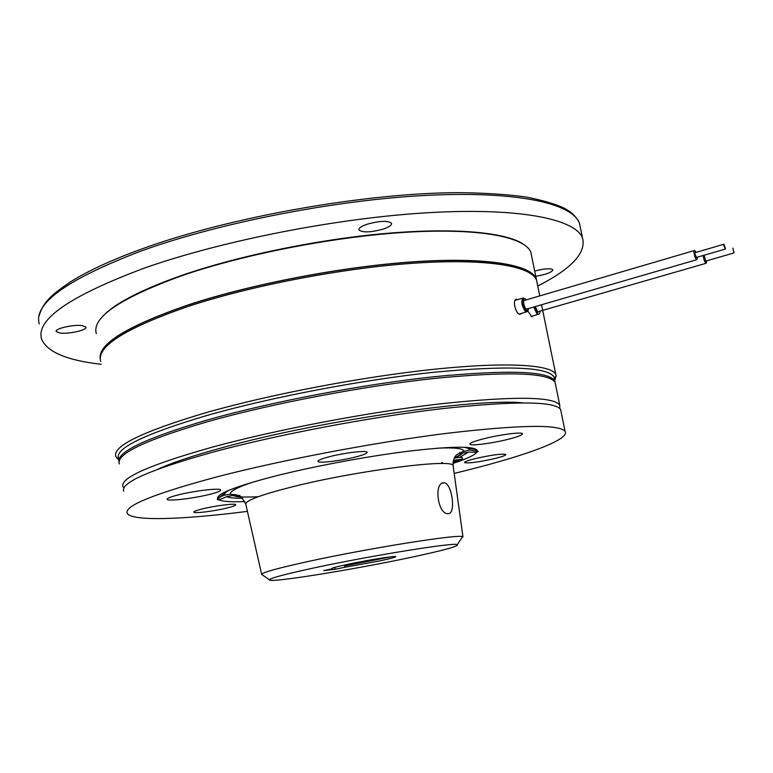 <?xml version="1.0" encoding="UTF-8"?>
<svg xmlns="http://www.w3.org/2000/svg" width="773" height="773" viewBox="0 0 773 773"><rect width="100%" height="100%" fill="white"/><g stroke="black" fill="none" stroke-linecap="round" stroke-linejoin="round"><path stroke-width="1.16" d="M723.634 244.828L725.171 249.109L725.489 248.491L723.943 244.21L723.634 244.828M723.808 244.258L695.12 252.655L694.782 253.273L696.483 257.457M697.478 257.167L696.869 259.68C695.178 258.298 694.202 255.621 693.932 251.64L694.579 250.471L696.115 252.356M732.843 248.104L734.05 252.916L732.843 248.104M704.435 256.365L705.759 261.09M706.725 260.81L706.155 263.274C704.551 261.979 703.594 259.38 703.275 255.476M531.65 256.221L530.848 252.288C525.089 237.108 480.613 228.054 408.753 232.113C337.047 236.161 245.022 253.863 181.858 275.69C120.105 298.185 91.591 317.49 96.316 333.607M536.964 282.3L536.23 278.666C530.703 264.695 486.372 256.926 414.444 261.718C342.661 266.492 250.346 284.213 186.863 305.345C126.105 326.544 97.253 344.545 100.297 359.329M535.795 278.782C530.288 264.83 486.043 257.08 414.26 261.854C342.632 266.627 250.52 284.309 187.172 305.393C131.294 324.718 102.432 341.579 100.577 355.976M118.52 458.457C114.752 448.437 144.232 434.117 206.942 415.478C270.956 397.187 363.339 379.601 434.629 372.171C507.842 365.358 547.632 366.953 553.99 376.963L554.502 379.427M118.723 459.713L115.902 456.592C112.075 446.379 141.778 431.836 205.019 412.946C269.651 394.404 363.039 376.615 435.093 369.165C507.301 361.706 551.091 364.701 555.729 374.277L556.202 375.688L554.714 380.509M521.765 313.297L519.978 314.321C515.465 314.051 512.045 299.074 516.586 299.277L517.688 299.576M100.751 361.493C96.229 346.71 125.013 328.467 187.105 306.784C250.597 285.681 342.932 267.96 414.714 263.149C486.652 258.327 530.983 266.028 536.491 279.952L537.225 283.565M531.843 316.862L527.882 311.046M522.548 243.65C504.566 232.277 454.495 227.523 386.635 233.369C318.834 239.253 238.77 255.718 182.09 275.275C138.367 290.725 111.225 305.248 100.645 318.834M534.684 271.081C542.25 269.043 547.96 268.386 551.806 269.11L552.898 269.825C551.932 272.328 546.211 274.492 535.747 276.309M383.534 228.992C370.866 232.499 362.672 232.808 358.962 229.929C358.604 228.19 361.233 226.315 366.846 224.315C379.64 220.769 387.882 220.431 391.563 223.32C391.911 225.107 389.234 227.001 383.534 228.992M82.218 325.588L85.958 327.105C87.494 329.974 68.816 334.255 60.101 333.047L56.187 331.501C54.564 328.641 73.638 324.293 82.218 325.588M101.195 364.286C66.951 360.392 47.095 352.015 41.636 339.154C35.529 319.722 69.599 296.098 143.875 268.289C222.035 240.567 338.989 217.715 429.604 212.623C520.451 207.502 575.315 219.194 582.504 237.929C586.504 252.761 571.585 268.791 537.728 286.02M119.052 462.157C115.96 452.311 145.508 438.214 207.686 419.884C271.748 401.699 364.18 384.104 435.47 376.577C508.692 369.629 548.472 371.059 554.792 380.876L555.285 383.302M210.053 494.256C217.329 492.382 220.856 490.952 220.643 489.947C220.508 487.705 193.366 490.903 177.384 495.116C170.302 496.971 166.9 498.372 167.161 499.329C167.567 501.571 194.284 498.363 210.053 494.256M355.425 457.027C363.523 454.93 367.436 453.316 367.156 452.195C366.673 450.166 344.236 452.814 329.356 456.717C321.539 458.776 317.732 460.341 317.935 461.423C318.341 463.52 340.593 460.872 355.425 457.027M494.276 458.679C502.102 456.756 505.957 455.355 505.861 454.466C502.006 453.567 492.014 454.891 475.888 458.457C468.264 460.35 464.476 461.723 464.544 462.583C468.312 463.51 478.226 462.215 494.276 458.679M507.513 439.46C517.601 436.919 522.587 435.006 522.471 433.73C522.055 431.798 500.489 434.513 484.458 438.571C474.545 441.103 469.694 442.977 469.907 444.195C470.496 446.118 491.686 443.422 507.513 439.46M227.281 507.948C233.117 506.489 235.949 505.397 235.775 504.692C235.63 503.126 214.681 505.764 202.13 508.963C196.477 510.383 193.714 511.446 193.839 512.132C193.955 513.736 214.768 511.098 227.281 507.948M244.838 501.561C231.349 502.16 222.75 501.58 219.03 499.851L226.624 496.701L235.301 494.855L230.48 494.208L224.576 495.116L220.643 496.643L217.957 499.068L217.638 498.595C216.44 493.899 235.369 486.449 274.425 476.255C312.698 466.534 365.407 456.64 406.617 451.432C449.277 446.34 472.728 445.886 476.999 450.05L477.279 451.258L469.655 449.944L462.128 451.819L459.838 453.5L468.709 452.079L476.748 452.34C474.264 455.316 466.351 459.017 452.997 463.423M477.279 451.258L478.255 451.461L476.748 452.34M443.847 482.796C433.643 482.342 437.711 514.432 447.973 513.668L448.263 513.668C456.36 514.006 451.867 482.429 443.953 482.796L443.847 482.796M333.115 567.884L332.061 568.619C331.269 568.184 336.274 566.793 347.067 564.464C367.291 560.096 397.1 555.372 395.757 556.705C395.216 557.352 389.969 558.734 380.036 560.86L344.14 567.392L345.077 565.846L391.244 556.782M247.418 511.378C182.969 519.611 131.642 521.504 127.274 513.32C123.912 505.957 153.924 493.783 217.3 476.777C281.971 459.964 374.953 442.34 446.388 433.382C519.707 424.802 559.265 424.126 565.082 431.382C570.445 439.992 520.896 457.345 454.186 473.405M123.748 491.213C120.221 482.787 150.01 469.733 213.126 452.07C277.526 434.658 370.277 417.053 441.644 408.714C514.924 400.839 554.579 401.09 560.618 409.458L561.043 411.545M344.913 564.928L345.077 565.846M312.476 568.252C284.764 574.271 270.405 578.117 269.41 579.789C267.4 583.499 352.304 569.865 409.825 557.594C443.209 550.502 459.027 546.173 457.307 544.617C454.437 542.192 369.146 555.932 312.476 568.252M461.549 538.308L462.612 536.733C459.906 533.737 368.238 548.26 307.422 561.662C277.758 568.203 262.491 572.435 261.622 574.349L262.347 574.851M442.427 462.515L441.663 462.66M219.03 499.851L217.184 499.638L217.957 499.068M463.182 452.92L454.36 458.109L459.404 457.403L468.709 452.079M453.451 460.379L462.447 459.123L462.119 457.384L459.404 457.403M453.065 462.399L454.534 461.877L453.113 462.061M453.142 461.858L456.64 461.413L456.495 460.679M456.64 461.413L453.036 462.698M453.307 460.959L455.316 460.544L453.393 460.582M462.447 459.123L456.167 460.186L459.075 460.486L458.118 460.872L453.268 461.133M459.075 460.486L458.949 459.8M332.641 568.686L323.665 570.59L335.24 569.286L344.14 567.392M334.893 567.343L335.24 569.286M123.902 488.014L123.042 486.806C119.486 478.158 149.237 464.94 212.295 447.142C276.647 429.614 369.339 412.009 440.697 403.796C513.968 396.066 553.642 396.491 559.729 405.081L559.816 408.463M119.39 463.935C115.67 454.186 145.198 440.069 207.976 421.594C272.057 403.458 364.498 385.862 435.798 378.287C509.03 371.291 548.791 372.663 555.101 382.393L555.594 384.809M157.479 469.356C171.886 462.747 193.878 455.413 223.445 447.364C320.157 420.551 476.883 397.95 522.558 402.849M346.024 453.287L338.101 454.737M527.205 311.616L525.186 311.104C521.427 305.142 520.789 300.794 523.273 298.03L525.34 298.88M528.548 308.533C528.23 310.669 527.379 311.171 525.988 310.031C522.364 306.881 521.92 295.624 525.553 299.335L526.075 299.924M527.969 308.698L525.949 309.2C522.799 303.422 522.654 300.378 525.495 300.088M540.143 311.104C539.689 313.616 539.023 314.698 538.143 314.35L537.042 313.896L533.67 307.045M537.795 312.814L534.839 306.707M537.718 311.954L535.187 306.601M580.465 228.199L579.364 222.943C572.01 203.376 517.04 190.767 426.252 195.385C335.685 199.965 218.962 222.817 141.024 251.051C66.98 279.401 33.075 303.721 39.307 324.013M453.239 466.506L453.113 465.626C453.558 458.244 356.285 470.602 292.059 486.893C260.086 495.029 244.683 500.875 245.843 504.421L261.641 574.271M463.906 451.19C463.433 448.446 454.814 447.432 438.059 448.137M232.093 495.512L241.137 497.01M253.757 481.859C237.127 487.357 229.368 491.473 230.48 494.208M229.05 490.227C225.59 492.198 224.102 493.831 224.576 495.116M226.624 496.701C229.513 497.793 234.828 498.314 242.548 498.276M469.655 449.944C469.404 448.726 467.472 447.828 463.848 447.248M725.171 249.109L696.328 257.506M696.869 259.68L526.027 309.258M694.299 250.549L523.553 300.668M734.05 252.916L705.623 261.129M706.155 263.274L537.699 311.809M522.693 298.194L515.089 300.291M523.968 300.649C523.292 298.349 523.34 307.132 525.737 308.727M535.254 306.581L537.428 311.432M118.656 459.288L116.723 457.935M515.842 299.499L516.586 299.277M38.95 316.37C43.278 301.122 52.835 294.04 69.725 282.367C87.059 271.304 111.003 260.201 141.556 249.041M554.792 380.876L553.99 376.963M141.932 248.906C229.755 216.904 366.083 192.815 458.65 192.67C484.188 192.912 506.528 194.332 525.679 196.951C543.071 200.323 556.183 204.207 565.024 208.613C572.039 212.517 576.813 217.29 579.364 222.943L582.504 237.929M555.729 374.277L541.554 304.755M539.747 295.914L536.491 279.952M554.454 378.297L556.202 375.688M538.143 314.35L531.041 316.524M530.848 252.288L536.23 278.666M525.379 298.919L526.2 299.885M528.664 308.495L526.606 311.809L519.253 314.08M269.41 579.789L261.622 574.349M462.128 451.819L456.611 454.804C456.099 455.935 453.461 456.022 453.113 465.626L462.959 536.906M462.631 452.988C461.587 454.418 458.814 456.118 454.321 458.07M258.037 496.788C235.272 497.551 236.354 496.459 232.886 495.329M234.422 494.478L238.731 495.541C239.514 494.633 241.843 497.406 245.698 503.861M217.638 498.595L228.112 490.623M476.999 450.05C470.158 447.857 477.376 450.282 465.172 447.306M457.307 544.617L462.612 536.733M565.082 431.382L560.618 409.458M443.953 482.796L442.359 483.173M459.838 453.5L459.655 452.524M194.255 511.552L193.839 512.132M464.95 461.974L464.544 462.583M318.631 460.428L317.935 461.423M559.729 405.081L555.101 382.393"/></g></svg>
